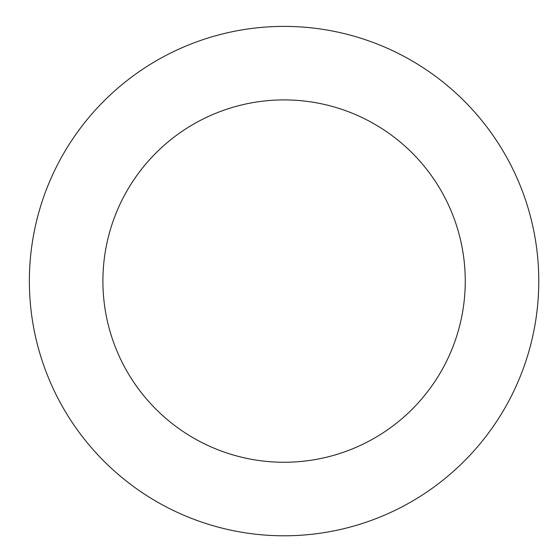 <?xml version="1.0" encoding="UTF-8"?>
<svg xmlns="http://www.w3.org/2000/svg" width="560" height="560" viewBox="0 0 560 560"><rect width="100%" height="100%" fill="white"/><g stroke="black" fill="none" stroke-linecap="round" stroke-linejoin="round"><path stroke-width="0.84" d="M445.011 83.671A254.709 254.709 0 0 0 32.641 240.422A254.709 254.709 0 0 0 374.584 519.176A254.709 254.709 0 0 0 445.011 83.671M398.559 140.658A181.181 181.181 0 0 0 105.224 252.161A181.181 181.181 0 0 0 348.453 450.443A181.181 181.181 0 0 0 398.559 140.658"/></g></svg>
